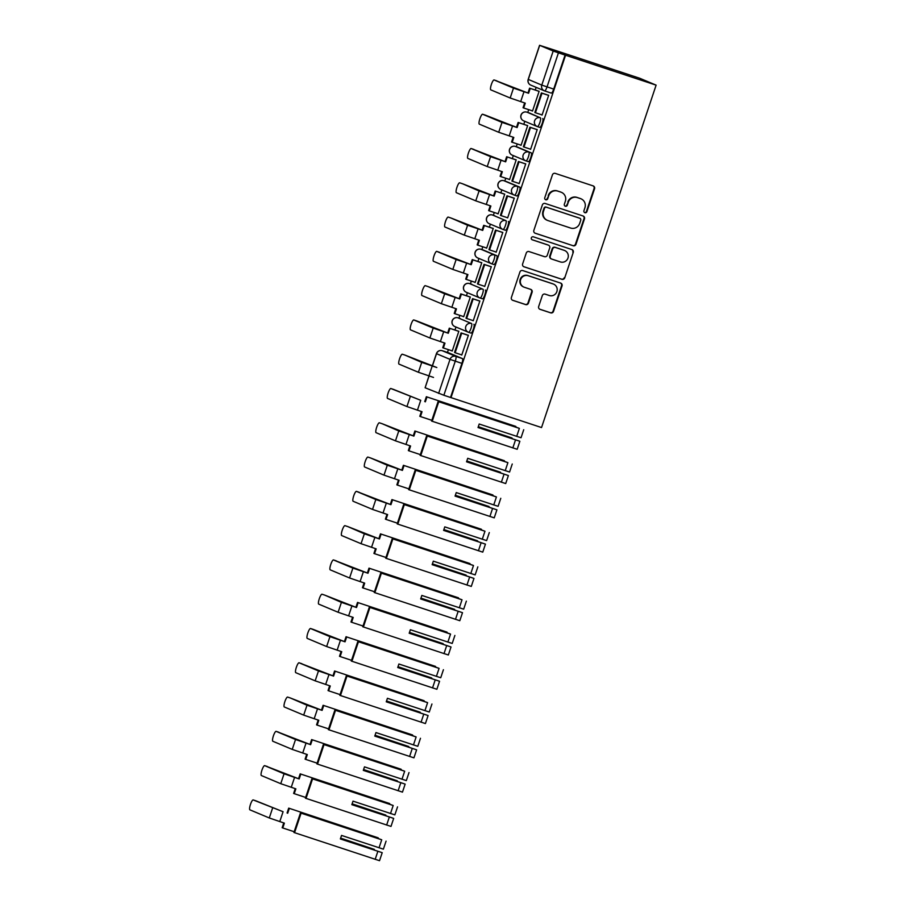 <?xml version="1.0" encoding="UTF-8"?>
<svg xmlns="http://www.w3.org/2000/svg" width="906" height="906" viewBox="0 0 906 906"><rect width="100%" height="100%" fill="white"/><g stroke="black" fill="none" stroke-linecap="round" stroke-linejoin="round"><path stroke-width="1.36" d="M581.006 198.799A7.282 7.101 112.8 0 0 580.497 198.607L581.006 198.799A7.282 7.101 112.8 0 1 584.925 207.734L583.94 210.702A1.597 1.552 112.8 0 0 584.902 212.706A1.597 1.552 112.8 0 0 586.884 211.676L594.551 188.754A2.276 2.22 112.8 0 0 593.17 185.9L555.253 173.386A2.276 2.22 112.8 0 0 552.434 174.847L544.766 197.768A1.597 1.552 112.8 0 0 545.729 199.762A1.597 1.552 112.8 0 0 547.711 198.742L548.708 195.775A7.282 7.101 112.8 0 1 557.756 191.098L560.916 192.14A7.282 7.101 112.8 0 0 560.429 191.936L561.426 192.332A7.282 7.101 112.8 0 0 560.916 192.14M584.563 212.536A1.597 1.552 112.8 0 0 586.409 211.483L594.076 188.561A2.276 2.22 112.8 0 0 593.079 185.877M545.389 199.603A1.597 1.552 112.8 0 0 547.235 198.539L548.708 195.775M561.426 192.332A7.282 7.101 112.8 0 1 565.344 201.268L564.347 204.235A1.597 1.552 112.8 0 0 565.321 206.228A1.597 1.552 112.8 0 0 567.292 205.209L568.288 202.242A7.282 7.101 112.8 0 1 577.337 197.565L580.497 198.607A7.282 7.101 112.8 0 0 580.021 198.414L580.497 198.607M564.982 206.07A1.597 1.552 112.8 0 0 566.816 205.005L568.288 202.242M460.407 318.629A4.632 1.031 -71.7 0 0 460.384 318.618A4.632 1.031 -71.7 0 0 460.373 318.618L458.028 317.847A4.632 1.031 108.3 0 1 458.04 317.847L471.539 323.521A4.632 1.031 108.3 0 1 471.041 328.278A4.632 1.031 108.3 0 1 468.617 332.321A4.632 1.031 108.3 0 1 468.606 332.309A4.632 4.519 -67.2 0 1 465.786 326.5A4.632 4.519 -67.2 0 1 471.539 323.521L458.04 317.847A4.632 4.519 112.8 0 0 452.275 320.826A4.632 4.519 -67.2 0 0 454.778 326.522L468.277 332.185A4.632 4.632 0 0 0 468.617 332.321L470.961 333.091A4.632 1.031 -71.7 0 0 470.984 333.102A4.632 1.031 -71.7 0 0 473.396 329.059A4.632 1.031 -71.7 0 0 473.906 324.303M471.879 284.348A4.632 1.031 -71.7 0 0 471.856 284.337A4.632 1.031 -71.7 0 0 471.845 284.337L469.501 283.555A4.632 1.031 108.3 0 1 469.501 283.555A4.632 1.031 108.3 0 1 469.512 283.567L483.011 289.24A4.632 1.031 108.3 0 1 482.513 293.997A4.632 1.031 108.3 0 1 480.089 298.029A4.632 1.031 108.3 0 1 480.078 298.029A4.632 4.519 -67.2 0 1 477.258 292.219A4.632 4.519 -67.2 0 1 483.011 289.24L469.512 283.567A4.632 4.519 112.8 0 0 463.747 286.545A4.632 4.519 -67.2 0 0 466.25 292.23L479.75 297.904A4.632 4.632 0 0 0 480.089 298.029L482.445 298.81A4.632 1.031 -71.7 0 0 482.445 298.81A4.632 1.031 -71.7 0 0 484.869 294.778A4.632 1.031 -71.7 0 0 485.378 290.011M493.917 264.529L491.562 263.748A4.632 1.031 108.3 0 1 491.55 263.748A4.632 4.519 -67.2 0 1 491.222 263.623L477.722 257.95A4.632 4.519 -67.2 0 1 475.22 252.253A4.632 4.519 112.8 0 1 480.984 249.275L483.328 250.056L480.984 249.275A4.632 1.031 108.3 0 1 480.984 249.275A4.632 1.031 108.3 0 1 480.973 249.275L494.483 254.948A4.632 1.031 108.3 0 1 493.985 259.705A4.632 1.031 108.3 0 1 491.562 263.748L493.906 264.518A4.632 1.031 -71.7 0 0 493.917 264.529A4.632 1.031 -71.7 0 0 496.341 260.486A4.632 1.031 -71.7 0 0 496.85 255.73L483.351 250.056A4.632 1.031 -71.7 0 0 483.328 250.056A4.632 1.031 -71.7 0 0 483.306 250.045M494.812 215.775A4.632 1.031 -71.7 0 0 494.801 215.764A4.632 1.031 -71.7 0 0 494.778 215.764L492.445 214.994A4.632 1.031 108.3 0 1 492.456 214.994L505.956 220.668A4.632 1.031 108.3 0 1 505.457 225.424A4.632 1.031 108.3 0 1 503.034 229.467A4.632 1.031 108.3 0 1 503.011 229.456A4.632 4.519 -67.2 0 1 500.191 223.646A4.632 4.519 -67.2 0 1 505.956 220.668L492.456 214.994A4.632 4.519 112.8 0 0 486.692 217.972A4.632 4.519 -67.2 0 0 489.195 223.669L502.694 229.331A4.632 4.632 0 0 0 503.034 229.467L505.378 230.237A4.632 1.031 -71.7 0 0 505.389 230.249A4.632 1.031 -71.7 0 0 507.813 226.206A4.632 1.031 -71.7 0 0 508.323 221.449M516.862 195.956L514.506 195.175A4.632 1.031 108.3 0 1 514.483 195.175A4.632 4.519 -67.2 0 1 514.166 195.05L500.667 189.377A4.632 4.519 -67.2 0 1 498.164 183.691A4.632 4.519 112.8 0 1 503.929 180.713L503.929 180.713A4.632 1.031 108.3 0 1 503.929 180.713A4.632 1.031 108.3 0 1 503.906 180.702L517.428 186.387A4.632 1.031 108.3 0 1 516.93 191.143A4.632 1.031 108.3 0 1 514.506 195.175L516.85 195.956A4.632 1.031 -71.7 0 0 516.862 195.956A4.632 1.031 -71.7 0 0 519.285 191.925A4.632 1.031 -71.7 0 0 519.795 187.157L506.284 181.494A4.632 1.031 -71.7 0 0 506.273 181.483A4.632 1.031 -71.7 0 0 506.25 181.483M525.99 160.906L528.323 161.664A4.632 1.031 -71.7 0 0 528.334 161.676A4.632 1.031 -71.7 0 0 530.757 157.633A4.632 1.031 -71.7 0 0 531.256 152.876L517.756 147.202A4.632 1.031 -71.7 0 0 517.745 147.202A4.632 1.031 -71.7 0 0 517.722 147.191M529.217 112.91L526.85 112.14A4.632 1.031 108.3 0 1 526.873 112.14L529.229 112.922A4.632 1.031 -71.7 0 0 529.217 112.91A4.632 1.031 -71.7 0 0 529.195 112.91L540.372 117.814A4.632 1.031 108.3 0 1 539.863 122.57A4.632 1.031 108.3 0 1 537.451 126.614A4.632 1.031 108.3 0 1 537.428 126.602A4.632 4.519 -67.2 0 1 534.608 120.792A4.632 4.519 -67.2 0 1 540.372 117.814L526.873 112.14A4.632 4.519 112.8 0 0 521.109 115.119A4.632 4.519 -67.2 0 0 523.6 120.815L537.111 126.489A4.632 4.632 0 0 0 537.451 126.614L539.806 127.395A4.632 1.031 -71.7 0 0 539.806 127.395A4.632 1.031 -71.7 0 0 542.23 123.352A4.632 1.031 -71.7 0 0 542.728 118.595M538.674 306.488A2.276 2.22 112.8 0 0 540.055 309.342L550.689 312.853A2.276 2.22 112.8 0 0 553.521 311.392L562.037 285.945A2.276 2.22 112.8 0 0 560.655 283.091L522.739 270.566A2.276 2.22 112.8 0 0 519.908 272.026L511.392 297.485A2.276 2.22 112.8 0 0 512.785 300.339L525.627 304.586A2.276 2.22 112.8 0 0 528.458 303.114L532.105 292.23A2.276 2.22 112.8 0 0 530.712 289.376L524.348 287.27A6.082 5.934 112.8 0 1 520.724 279.422A6.082 5.934 112.8 0 1 528.209 275.73L553.17 283.974A6.082 5.934 112.8 0 1 556.794 291.823A6.082 5.934 112.8 0 1 549.308 295.515L545.14 294.133A2.276 2.22 112.8 0 0 542.32 295.594L538.674 306.488M450.995 397.643L565.559 55.243L656.114 85.141L541.539 427.553L443.861 395.254L425.118 387.757L428.957 375.922M573.136 245.764A2.276 2.22 112.8 0 0 575.967 244.303L584.483 218.856A2.276 2.22 112.8 0 0 583.102 216.002L545.186 203.476A2.276 2.22 112.8 0 0 542.366 204.937L533.849 230.396A2.276 2.22 112.8 0 0 535.231 233.25L572.66 245.571A2.276 2.22 112.8 0 0 575.491 244.11L584.008 218.652A2.276 2.22 112.8 0 0 583.011 215.968M573.26 252.4L564.744 277.848A2.276 2.22 112.8 0 1 561.913 279.308L524.008 266.794A2.276 2.22 112.8 0 1 522.626 263.94L526.261 253.046A2.276 2.22 112.8 0 1 529.093 251.585L544.472 256.658A2.276 2.22 112.8 0 0 547.292 255.198L549.716 247.972A2.276 2.22 112.8 0 0 548.334 245.118L532.32 239.83A1.597 1.552 112.8 0 1 531.369 237.78A1.597 1.552 112.8 0 1 533.328 236.817L571.879 249.546A2.276 2.22 112.8 0 1 573.26 252.4L564.744 277.848M442.241 350.701A4.632 1.031 108.3 0 1 442.264 350.713A4.632 1.031 108.3 0 1 442.275 350.713L448.934 352.91A4.632 1.031 108.3 0 1 448.934 352.91A4.632 1.031 108.3 0 1 448.912 352.91L462.434 358.583L455.786 356.386A4.632 1.031 108.3 0 1 455.265 361.188L443.861 395.254M539.682 45.357L528.289 79.422L541.788 85.096L553.192 51.03L539.58 45.3L549.183 48.403M536.148 87.361L535.253 90.045M528.696 109.649L527.756 112.435M524.789 121.313L523.781 124.326M517.224 143.929L516.295 146.715M513.317 155.594L512.309 158.607M505.752 178.222L504.823 181.007M501.845 189.875L500.837 192.899M494.28 212.502L493.351 215.288M490.373 224.167L489.365 227.18M482.807 246.783L481.879 249.569M478.912 258.448L477.892 261.46M471.335 281.075L470.407 283.861M467.439 292.729L466.431 295.752M459.863 315.356L458.934 318.142M455.967 327.021L454.959 330.033M448.391 349.637L447.462 352.423M549.195 48.369L639.749 78.267L656.114 85.141M553.192 51.03L558.436 52.842L547.031 86.908A4.632 1.031 108.3 0 1 544.631 90.906A4.632 1.031 108.3 0 1 544.608 90.906A4.632 4.519 112.8 0 1 544.291 90.781A4.632 4.632 0 0 0 544.631 90.906L551.278 93.103A4.632 1.031 108.3 0 1 551.267 93.103L544.642 90.917M565.559 55.243L558.436 52.842M531.833 110.691L532.547 110.985M531.811 110.747L532.524 111.042L539.138 91.268L538.39 91.076M541.369 114.7L542.082 114.994M541.346 114.756L542.071 115.051L548.685 95.277L547.926 95.096M529.897 148.992L530.599 149.343L537.213 129.558L536.454 129.377M520.361 144.971L521.052 145.334L527.677 125.549L526.918 125.356M520.338 145.028L521.075 145.277M529.874 149.037L530.61 149.286M518.425 183.272L519.127 183.624L525.74 163.85L524.982 163.658M508.889 179.252L509.58 179.614L516.205 159.841L515.446 159.649M508.866 179.32L509.602 179.558M518.413 183.329L519.138 183.567M506.952 217.553L507.654 217.904L514.268 198.131L513.509 197.95M497.417 213.544L498.107 213.895L504.733 194.122L503.974 193.929M497.394 213.601L498.13 213.839M506.941 217.61L507.666 217.848M496.205 252.14L495.469 251.891L496.182 252.196L502.796 232.412L502.049 232.23M485.944 247.825L486.635 248.187L493.26 228.403L492.502 228.21M485.922 247.882L486.658 248.131M484.008 286.126L484.71 286.477L491.324 266.692L490.576 266.511M474.472 282.106L475.163 282.468L481.788 262.695L481.029 262.502M474.45 282.174L475.186 282.412M483.997 286.171L484.733 286.421M472.536 320.407L473.238 320.758L479.852 300.985L479.104 300.803M463 316.398L463.691 316.749L470.316 296.975L469.557 296.783M462.977 316.454L463.713 316.692M472.524 320.464L473.26 320.701M461.063 354.699L461.766 355.05L468.379 335.265L467.632 335.084M451.528 350.679L452.23 351.041L458.844 331.256L458.096 331.064M451.505 350.735L452.241 350.984M461.052 354.744L461.788 354.993M450.52 397.451L461.913 363.385A4.632 1.031 -71.7 0 0 462.434 358.583M565.084 55.04L553.691 89.105A4.632 1.031 108.3 0 1 551.278 93.103M567.813 202.038A7.282 7.101 112.8 0 1 576.862 197.361L580.021 198.414M548.221 195.571A7.282 7.101 112.8 0 1 557.269 190.894L560.429 191.936M534.846 233.08L572.66 245.571M580.746 220.249A1.597 1.552 112.8 0 0 579.772 218.255L546.499 207.259A1.597 1.552 112.8 0 0 544.517 208.289L543.464 211.415A7.282 7.101 112.8 0 0 547.904 220.543L570.644 228.052A7.282 7.101 112.8 0 0 579.693 223.374L580.746 220.249M547.394 220.351L546.907 220.147A7.282 7.101 112.8 0 1 542.988 211.211L544.042 208.086A1.597 1.552 112.8 0 1 546.024 207.066L579.296 218.052M523.623 266.624L561.437 279.116A2.276 2.22 112.8 0 0 564.268 277.655M548.164 245.05A2.276 2.22 112.8 0 0 547.858 244.926L532.003 239.682M560.418 261.936A6.082 5.934 112.8 0 0 567.903 258.244A6.082 5.934 112.8 0 0 564.279 250.384L555.491 247.485A2.276 2.22 112.8 0 0 552.66 248.946L550.248 256.171A2.276 2.22 112.8 0 0 551.629 259.025L560.418 261.936M564.71 250.554L564.234 250.35A6.082 5.934 112.8 0 0 563.804 250.192L564.279 250.384M551.471 258.969L550.995 258.765A2.276 2.22 112.8 0 1 549.772 255.979L552.184 248.742A2.276 2.22 112.8 0 1 555.016 247.281L563.804 250.192M572.785 252.196A2.276 2.22 112.8 0 0 571.788 249.512M553.589 284.133L553.113 283.929A6.082 5.934 112.8 0 0 552.683 283.771L553.17 283.974M523.917 287.111L523.442 286.908A6.082 5.934 112.8 0 1 520.248 279.218A6.082 5.934 112.8 0 1 527.734 275.526L552.683 283.771M512.4 300.169L525.152 304.382A2.276 2.22 112.8 0 0 527.983 302.921L531.629 292.026A2.276 2.22 112.8 0 0 530.622 289.342M539.67 309.173L550.214 312.661A2.276 2.22 112.8 0 0 553.045 311.2L561.561 285.741A2.276 2.22 112.8 0 0 560.554 283.057M496.85 80.872A5.21 1.166 108.3 0 1 496.873 80.872A5.21 1.166 108.3 0 1 496.884 80.883L494.098 79.954A5.21 1.166 -71.7 0 0 494.076 79.954A5.21 1.166 -71.7 0 0 491.358 84.496A5.21 1.166 -71.7 0 0 490.792 89.853L510.18 97.995L525.287 103.159L523.668 107.995L532.569 110.928M523.668 107.995L523.045 107.735L524.653 102.944M494.098 79.954L513.487 88.109L528.594 93.261L494.076 79.954M527.971 93.001L529.591 88.176L539.104 91.37M539.127 91.313L529.591 88.176M548.662 95.334L541.38 92.933L534.834 112.491L535.446 112.752L541.992 93.193L548.651 95.39M535.446 112.752L542.105 114.949M541.38 92.933L541.992 93.193M528.594 93.261L530.214 88.437M482.626 114.247L502.015 122.389L517.122 127.553L485.412 115.164A5.21 1.166 108.3 0 1 485.401 115.153A5.21 1.166 108.3 0 1 485.412 115.164L482.626 114.247A5.21 1.166 -71.7 0 0 482.604 114.235A5.21 1.166 -71.7 0 0 479.886 118.777A5.21 1.166 -71.7 0 0 479.319 124.133L498.708 132.276L513.815 137.44L512.196 142.276L521.097 145.209M512.196 142.276L511.573 142.016L513.181 137.225M516.499 127.293L518.119 122.457L527.643 125.651M527.654 125.606L518.119 122.457M537.19 129.615L529.908 127.214L523.362 146.772L523.985 147.032L530.52 127.474L537.179 129.671M523.985 147.032L530.633 149.23M529.908 127.214L530.52 127.474M517.122 127.553L518.742 122.718M473.906 149.433A5.21 1.166 108.3 0 1 473.929 149.445A5.21 1.166 108.3 0 1 473.951 149.445L471.154 148.527A5.21 1.166 -71.7 0 0 471.143 148.516A5.21 1.166 -71.7 0 0 468.413 153.069A5.21 1.166 -71.7 0 0 467.847 158.414L487.235 166.568L502.343 171.721L500.724 176.557L509.625 179.501M500.724 176.557L500.101 176.296L501.709 171.517M471.154 148.527L490.554 156.67L505.65 161.834L471.143 148.516M505.038 161.574L506.647 156.738L516.171 159.943M516.182 159.886L506.647 156.738M519.047 161.755L525.707 163.952L518.436 161.495L519.047 161.755L512.513 181.313L519.161 183.51M512.513 181.313L511.89 181.053L518.436 161.495M505.65 161.834L507.269 156.998M462.456 183.725L479.081 190.962L494.178 196.115L462.479 183.737A5.21 1.166 108.3 0 1 462.456 183.725A5.21 1.166 108.3 0 1 462.479 183.737L459.682 182.808A5.21 1.166 -71.7 0 0 459.67 182.808A5.21 1.166 -71.7 0 0 456.941 187.349A5.21 1.166 -71.7 0 0 456.375 192.706L475.763 200.849L490.871 206.013L489.251 210.849L498.153 213.782M489.251 210.849L488.64 210.588L490.237 205.798M493.566 195.855L495.174 191.019L504.699 194.224M504.71 194.167L495.174 191.019M514.246 198.188L506.964 195.787L500.418 215.345L501.041 215.605L507.587 196.047L514.234 198.244M501.041 215.605L507.688 217.802M506.964 195.787L507.587 196.047M494.178 196.115L495.797 191.279M482.705 230.407L482.094 230.147L483.702 225.311L484.325 225.571L482.705 230.407L467.609 225.243L450.984 218.006A5.21 1.166 108.3 0 1 450.984 218.006A5.21 1.166 108.3 0 1 451.007 218.018L448.21 217.1A5.21 1.166 -71.7 0 0 448.198 217.089A5.21 1.166 -71.7 0 0 445.469 221.63A5.21 1.166 -71.7 0 0 444.903 226.987L464.302 235.13L479.399 240.294L477.779 245.13L486.681 248.063M477.779 245.13L477.168 244.869L478.764 240.079M482.094 230.147L451.007 218.018M493.238 228.459L483.702 225.311M502.773 232.468L495.491 230.067L488.946 249.626L489.568 249.886L496.114 230.328L502.762 232.525M489.568 249.886L496.216 252.083M495.491 230.067L496.114 230.328M484.325 225.571L493.226 228.505M439.489 252.287A5.21 1.166 108.3 0 1 439.512 252.298A5.21 1.166 108.3 0 1 439.535 252.298L436.737 251.381A5.21 1.166 -71.7 0 0 436.726 251.37A5.21 1.166 -71.7 0 0 433.997 255.922A5.21 1.166 -71.7 0 0 433.43 261.268L452.83 269.422L467.926 274.575L466.307 279.41L475.208 282.355M466.307 279.41L465.695 279.15L467.292 274.371M471.233 264.688L436.726 251.37L456.137 259.524L471.233 264.688L472.853 259.852L481.754 262.797M470.622 264.427L472.241 259.592L472.853 259.852M481.765 262.74L472.241 259.592M491.312 266.76L484.019 264.348L477.473 283.906L478.096 284.167L484.642 264.609L491.29 266.806M478.096 284.167L484.744 286.364M484.019 264.348L484.642 264.609M459.772 298.969L459.149 298.708L460.769 293.872L461.38 294.133L459.772 298.969L444.665 293.816L428.04 286.579A5.21 1.166 108.3 0 1 428.04 286.579A5.21 1.166 108.3 0 1 428.062 286.59L425.265 285.662A5.21 1.166 -71.7 0 0 425.254 285.662A5.21 1.166 -71.7 0 0 422.524 290.203A5.21 1.166 -71.7 0 0 421.958 295.56L441.358 303.703L456.454 308.867L454.846 313.703L463.736 316.636M454.846 313.703L454.223 313.442L455.82 308.652M459.149 298.708L428.062 286.59M470.293 297.021L460.769 293.872M479.84 301.041L472.547 298.64L466.001 318.199L466.624 318.459L473.17 298.901L479.818 301.098M466.624 318.459L473.272 320.656M472.547 298.64L473.17 298.901M461.38 294.133L470.282 297.077M416.545 320.86A5.21 1.166 108.3 0 1 416.567 320.86A5.21 1.166 108.3 0 1 416.59 320.871L413.804 319.954A5.21 1.166 -71.7 0 0 413.782 319.943A5.21 1.166 -71.7 0 0 411.052 324.484A5.21 1.166 -71.7 0 0 410.486 329.841L429.886 337.983L444.982 343.148L443.374 347.983L452.264 350.916M443.374 347.983L442.751 347.723L444.348 342.932M413.804 319.954L433.193 328.097L448.3 333.261L416.59 320.871M447.677 333L449.297 328.165L458.81 331.358M458.821 331.313L449.297 328.165M468.368 335.322L461.075 332.921L454.529 352.479L455.152 352.74L461.698 333.182L468.345 335.379M455.152 352.74L461.8 354.937M461.075 332.921L461.698 333.182M448.3 333.261L449.908 328.425M436.205 367.281L405.118 355.152A5.21 1.166 108.3 0 1 405.095 355.152A5.21 1.166 108.3 0 1 405.118 355.152L402.332 354.235A5.21 1.166 -71.7 0 0 402.309 354.223A5.21 1.166 -71.7 0 0 399.58 358.776A5.21 1.166 -71.7 0 0 399.014 364.121L418.413 372.275L433.51 377.428M405.095 355.152L421.72 362.377L436.828 367.542M478.277 426.749L509.161 437.009L478.232 426.885M486.375 430.022L512.015 437.972L478.3 426.703M512.932 425.458L451.437 405.22L518.753 428.119L438.753 401.754L519.376 428.379L454.846 406.409L515.876 426.432L426.352 396.726L512.932 425.458M390.837 388.515L393.623 389.433A5.21 1.166 108.3 0 1 393.623 389.433A5.21 1.166 108.3 0 1 393.646 389.444L390.86 388.515A5.21 1.166 -71.7 0 0 390.837 388.515A5.21 1.166 -71.7 0 0 388.119 393.057A5.21 1.166 -71.7 0 0 387.541 398.414L406.941 406.556L422.049 411.72L420.429 416.556L431.834 420.316M420.429 416.556L419.806 416.296L421.403 411.505M523.725 429.727L521.041 437.745L479.195 424.019L478.017 427.53L519.863 441.267L478.096 427.292M438.13 401.494L431.584 421.052L517.179 449.285L519.863 441.267M390.86 388.515L420.735 400.305L393.646 389.444M424.733 401.562L426.352 396.726M478.221 426.941L486.499 429.671M432.207 421.313L438.753 401.754M492.626 432.298L478.04 427.485M478.085 427.338L492.671 432.162M451.233 405.82L451.437 405.22M425.356 401.822L426.975 396.987M466.805 461.029L497.688 471.301L466.76 461.177M474.903 464.314L500.542 472.252L466.828 460.984M501.46 459.738L439.965 439.512L507.281 462.4L427.281 436.035L507.904 462.66L443.374 440.69L504.404 460.712L414.88 431.018L501.46 459.738M382.151 423.714L398.776 430.95L413.883 436.114L382.173 423.725A5.21 1.166 108.3 0 1 382.151 423.714A5.21 1.166 108.3 0 1 382.173 423.725L379.388 422.808A5.21 1.166 -71.7 0 0 379.365 422.796A5.21 1.166 -71.7 0 0 376.647 427.338A5.21 1.166 -71.7 0 0 376.081 432.694L395.469 440.837L410.577 446.001L408.957 450.837L420.361 454.608M408.957 450.837L408.334 450.576L409.931 445.786M512.252 464.008L509.568 472.037L467.723 458.3L466.545 461.811L508.391 475.548L466.624 461.573M426.658 435.775L420.112 455.333L505.707 483.566L508.391 475.548M413.261 435.854L414.88 431.018M466.749 461.222L475.027 463.963M420.735 455.593L427.281 436.035M481.154 466.579L466.567 461.766M466.613 461.63L481.199 466.443M439.761 440.101L439.965 439.512M413.883 436.114L415.503 431.279M455.344 495.322L486.216 505.582L455.288 495.457M463.442 498.594L489.07 506.533L455.356 495.265M489.987 494.03L428.493 473.793L495.809 496.681L415.809 470.316L496.431 496.941L431.902 474.971L492.932 494.993L403.408 465.299L489.987 494.03M404.031 465.559L402.411 470.395L387.304 465.231L370.679 458.006A5.21 1.166 108.3 0 1 370.679 458.006A5.21 1.166 108.3 0 1 370.701 458.006L367.915 457.088A5.21 1.166 -71.7 0 0 367.893 457.077A5.21 1.166 -71.7 0 0 365.175 461.63A5.21 1.166 -71.7 0 0 364.608 466.975L383.997 475.129L399.104 480.282L397.485 485.118L408.889 488.889M397.485 485.118L396.862 484.857L398.459 480.078M500.78 498.3L498.096 506.318L456.25 492.581L455.072 496.103L496.918 509.829L455.163 495.865M415.186 470.055L408.64 489.614L494.234 517.858L496.918 509.829M402.411 470.395L370.701 458.006M401.788 470.135L403.408 465.299M455.276 495.514L463.555 498.243M409.263 489.874L415.809 470.316M469.682 500.871L455.095 496.046M455.14 495.91L469.727 500.724M428.289 474.382L428.493 473.793M443.872 529.602L474.744 539.863L443.815 529.738M451.969 532.875L477.598 540.825L443.883 529.557M478.527 528.311L417.02 508.073L484.348 530.973L404.336 504.608L484.959 531.233L420.429 509.263L481.46 529.285L391.936 499.58L478.527 528.311M359.195 492.286A5.21 1.166 108.3 0 1 359.218 492.286A5.21 1.166 108.3 0 1 359.229 492.298L356.443 491.369A5.21 1.166 -71.7 0 0 356.42 491.369A5.21 1.166 -71.7 0 0 353.702 495.91A5.21 1.166 -71.7 0 0 353.136 501.267L372.525 509.41L387.632 514.574L386.013 519.41L397.417 523.17M386.013 519.41L385.39 519.149L386.998 514.359M489.308 532.581L486.624 540.599L444.778 526.873L443.612 530.384L485.446 544.121L443.691 530.146M403.714 504.348L397.179 523.906L482.762 552.139L485.446 544.121M356.443 491.369L375.831 499.523L390.939 504.676L356.42 491.369M390.316 504.416L391.936 499.58M443.804 529.795L452.083 532.524M397.791 524.166L404.336 504.608M458.21 535.152L443.623 530.338M443.668 530.191L458.255 535.016M416.817 508.674L417.02 508.073M390.939 504.676L392.558 499.84M432.4 563.883L463.272 574.155L432.355 564.03M440.497 567.167L466.126 575.106L432.411 563.838M467.054 562.592L405.548 542.366L472.875 565.253L392.864 538.889L473.487 565.514L408.957 543.543L469.988 563.566L380.463 533.872L467.054 562.592M347.745 526.567L364.359 533.804L379.467 538.968L347.757 526.579A5.21 1.166 108.3 0 1 347.745 526.567A5.21 1.166 108.3 0 1 347.757 526.579L344.971 525.661A5.21 1.166 -71.7 0 0 344.948 525.65A5.21 1.166 -71.7 0 0 342.23 530.191A5.21 1.166 -71.7 0 0 341.664 535.548L361.052 543.691L376.16 548.855L374.54 553.691L385.945 557.462M374.54 553.691L373.918 553.43L375.526 548.64M477.836 566.862L475.152 574.891L433.317 561.154L432.139 564.665L473.974 578.402L432.219 564.427M392.253 538.628L385.707 558.187L471.29 586.42L473.974 578.402M378.844 538.708L380.463 533.872M432.332 564.076L440.61 566.816M386.318 558.447L392.864 538.889M446.737 569.432L432.151 564.619M432.196 564.483L446.783 569.296M405.344 542.954L405.548 542.366M379.467 538.968L381.086 534.132M420.928 598.175L451.8 608.436L420.882 598.311M429.025 601.448L454.653 609.387L420.939 598.119M455.582 596.884L394.076 576.646L461.403 599.534L381.392 573.17L462.015 599.795L397.485 577.824L458.515 597.847L368.991 568.153L455.582 596.884M336.251 560.848A5.21 1.166 108.3 0 1 336.273 560.859A5.21 1.166 108.3 0 1 336.285 560.859L333.499 559.942A5.21 1.166 -71.7 0 0 333.476 559.931A5.21 1.166 -71.7 0 0 330.758 564.483A5.21 1.166 -71.7 0 0 330.192 569.829L349.58 577.983L364.688 583.136L363.068 587.971L374.472 591.743M363.068 587.971L362.445 587.711L364.053 582.932M466.364 601.154L463.679 609.172L421.845 595.435L420.667 598.957L462.502 612.683L420.746 598.719M380.78 572.909L374.235 592.467L459.818 620.712L462.502 612.683M333.499 559.942L352.887 568.085L367.995 573.249L333.476 559.931M367.372 572.988L368.991 568.153M420.86 598.368L429.138 601.097M374.846 592.728L381.392 573.17M435.265 603.724L420.678 598.9M420.724 598.764L435.31 603.577M393.872 577.235L394.076 576.646M367.995 573.249L369.614 568.413M409.455 632.456L440.327 642.716L409.41 632.592M417.553 635.729L443.181 643.679L409.467 632.411M444.11 631.165L382.604 610.927L449.931 633.826L369.92 607.462L450.554 634.087L386.013 612.116L447.043 632.139L357.519 602.433L444.11 631.165M324.801 595.14L341.415 602.377L356.522 607.53L324.812 595.151A5.21 1.166 108.3 0 1 324.801 595.14A5.21 1.166 108.3 0 1 324.812 595.151L322.026 594.223A5.21 1.166 -71.7 0 0 322.004 594.223A5.21 1.166 -71.7 0 0 319.286 598.764A5.21 1.166 -71.7 0 0 318.719 604.121L338.108 612.263L353.215 617.428L351.596 622.263L363 626.023M351.596 622.263L350.973 622.003L352.581 617.212M454.891 635.434L452.207 643.453L410.373 629.727L409.195 633.237L451.029 646.975L409.274 633M369.308 607.19L362.762 626.759L448.345 654.993L451.029 646.975M355.899 607.269L357.519 602.433M409.387 632.648L417.666 635.378M363.385 627.02L369.92 607.462M423.793 638.005L409.206 633.192M409.252 633.045L423.838 637.869M382.411 611.527L382.604 610.927M356.522 607.53L358.142 602.694M397.983 666.737L428.855 676.997L397.938 666.884M406.081 670.021L431.709 677.96L397.994 666.691M432.638 665.446L371.132 645.219L438.459 668.107L358.448 641.742L439.082 668.368L374.54 646.397L435.571 666.42L346.047 636.725L432.638 665.446M310.531 628.504L313.329 629.421A5.21 1.166 108.3 0 1 313.329 629.421A5.21 1.166 108.3 0 1 313.34 629.432L310.554 628.515A5.21 1.166 -71.7 0 0 310.531 628.504A5.21 1.166 -71.7 0 0 307.814 633.045A5.21 1.166 -71.7 0 0 307.247 638.402L326.636 646.544L341.743 651.708L340.124 656.544L351.528 660.315M340.124 656.544L339.501 656.284L341.109 651.493M443.419 669.715L440.735 677.745L398.9 664.007L397.723 667.518L439.557 681.255L397.802 667.28M357.836 641.482L351.29 661.04L436.873 689.273L439.557 681.255M310.554 628.515L329.954 636.658L345.05 641.822L313.34 629.432M344.427 641.561L346.047 636.725M397.915 666.929L406.194 669.67M351.913 661.301L358.448 641.742M412.321 672.286L397.734 667.473M397.779 667.337L412.366 672.15M370.939 645.808L371.132 645.219M345.05 641.822L346.67 636.986M386.511 701.029L420.248 712.241L386.522 700.972M421.165 699.738L359.659 679.5L426.986 702.388L346.987 676.023L427.609 702.648L363.068 680.678L424.099 700.7L334.574 671.006L421.165 699.738M301.834 663.702A5.21 1.166 108.3 0 1 301.857 663.713A5.21 1.166 108.3 0 1 301.879 663.713L299.082 662.796A5.21 1.166 -71.7 0 0 299.071 662.784A5.21 1.166 -71.7 0 0 296.341 667.337A5.21 1.166 -71.7 0 0 295.775 672.682L315.163 680.836L330.271 685.989L328.651 690.825L340.056 694.596M328.651 690.825L328.04 690.565L329.637 685.785M431.947 704.007L429.263 712.025L387.428 698.288L386.25 701.81L428.096 715.536L386.33 701.572M346.364 675.763L339.818 695.321L425.412 723.566L428.096 715.536M333.578 676.103L299.071 662.784L318.482 670.938L333.578 676.103L335.197 671.267M332.966 675.842L334.574 671.006M340.441 695.582L346.987 676.023M400.848 706.578L386.262 701.754M386.307 701.618L400.894 706.431M359.467 680.089L359.659 679.5M375.039 735.31L405.911 745.57L374.993 735.446M383.136 738.583L408.776 746.533L375.05 735.264M409.693 734.019L348.187 713.781L415.514 736.68L335.514 710.304L416.137 736.94L351.596 714.97L412.638 734.993L323.102 705.287L409.693 734.019M323.725 705.548L322.106 710.383L307.009 705.23L290.384 697.994A5.21 1.166 108.3 0 1 290.384 697.994A5.21 1.166 108.3 0 1 290.407 698.005L287.61 697.076A5.21 1.166 -71.7 0 0 287.598 697.076A5.21 1.166 -71.7 0 0 284.869 701.618A5.21 1.166 -71.7 0 0 284.303 706.974L303.691 715.117L318.799 720.281L317.179 725.117L328.595 728.877M317.179 725.117L316.568 724.857L318.165 720.066M420.475 738.288L417.791 746.306L375.956 732.569L374.778 736.091L416.624 749.828L374.858 735.853M334.892 710.044L328.346 729.613L413.94 757.846L416.624 749.828M322.106 710.383L290.407 698.005M321.494 710.123L323.102 705.287M374.971 735.502L383.249 738.231M328.969 729.874L335.514 710.304M389.376 740.859L374.79 736.046M374.846 735.899L389.421 740.723M347.995 714.381L348.187 713.781M363.566 769.59L394.438 779.851L363.521 769.738M371.664 772.875L397.304 780.813L363.589 769.545M398.221 768.299L336.715 748.073L404.042 770.961L324.042 744.596L404.665 771.221L340.124 749.251L401.165 769.273L311.641 739.579L398.221 768.299M278.889 732.275A5.21 1.166 108.3 0 1 278.912 732.275A5.21 1.166 108.3 0 1 278.935 732.286L276.137 731.369A5.21 1.166 -71.7 0 0 276.126 731.357A5.21 1.166 -71.7 0 0 273.397 735.899A5.21 1.166 -71.7 0 0 272.831 741.255L292.23 749.398L307.327 754.562L305.707 759.398L317.123 763.158M305.707 759.398L305.096 759.137L306.692 754.347M409.014 772.569L406.33 780.598L364.484 766.861L363.306 770.372L405.152 784.109L363.385 770.134M323.419 744.336L316.874 763.894L402.468 792.127L405.152 784.109M276.137 731.369L295.537 739.511L310.633 744.675L276.126 731.357M310.022 744.415L311.641 739.579M363.499 769.783L371.777 772.524M317.496 764.154L324.042 744.596M377.904 775.14L363.329 770.327M363.374 770.191L377.961 775.004M336.522 748.662L336.715 748.073M310.633 744.675L312.253 739.84M352.094 803.882L382.966 814.143L352.049 804.018M360.192 807.155L385.831 815.094L352.117 803.826M386.749 802.591L325.243 782.354L392.57 805.241L312.57 778.877L393.193 805.502L328.651 783.531L389.693 803.554L300.169 773.86L386.749 802.591M267.417 766.555A5.21 1.166 108.3 0 1 267.44 766.567A5.21 1.166 108.3 0 1 267.463 766.567L264.665 765.649A5.21 1.166 -71.7 0 0 264.654 765.638A5.21 1.166 -71.7 0 0 261.925 770.191A5.21 1.166 -71.7 0 0 261.358 775.536L280.758 783.69L295.854 788.843L294.235 793.679L305.65 797.45M294.235 793.679L293.623 793.418L295.22 788.639M397.541 806.861L394.857 814.879L353.012 801.142L351.834 804.664L393.68 818.39L351.913 804.415M311.947 778.616L305.401 798.175L390.996 826.419L393.68 818.39M299.173 778.956L264.654 765.638L284.065 773.792L299.173 778.956L300.781 774.12M298.55 778.696L300.169 773.86M352.038 804.064L360.316 806.804M306.024 798.435L312.57 778.877M366.443 809.432L351.856 804.607M351.902 804.471L366.488 809.285M325.05 782.943L325.243 782.354M340.622 838.163L371.505 848.424L340.577 838.299M348.719 841.436L374.359 849.386L340.645 838.118M375.277 836.872L313.77 816.634L381.098 839.534L301.098 813.158L381.72 839.794L317.179 817.824L378.221 837.846L288.697 808.141L375.277 836.872M253.182 799.93L255.968 800.847A5.21 1.166 108.3 0 1 255.968 800.847A5.21 1.166 108.3 0 1 255.99 800.859L253.204 799.93A5.21 1.166 -71.7 0 0 253.182 799.93A5.21 1.166 -71.7 0 0 250.452 804.471A5.21 1.166 -71.7 0 0 249.886 809.828L269.286 817.971L284.382 823.135L282.774 827.971L294.178 831.731M282.774 827.971L282.151 827.71L283.748 822.92M386.069 841.142L383.385 849.16L341.539 835.423L340.362 838.945L382.207 852.682L340.384 838.899M300.475 812.897L293.929 832.467L379.523 860.7L382.207 852.682M253.204 799.93L283.08 811.719L255.99 800.859M287.077 812.976L288.697 808.141M340.565 838.356L348.844 841.085M294.552 832.727L301.098 813.158M313.578 817.235L313.77 816.634M287.7 813.237L289.308 808.401M458.006 317.836A4.632 1.031 108.3 0 1 458.028 317.847A4.632 4.632 0 0 0 452.23 320.622A4.632 4.632 0 0 0 454.778 326.522M517.756 147.202L515.401 146.421A4.632 1.031 108.3 0 1 515.401 146.421L528.9 152.095A4.632 1.031 108.3 0 1 528.402 156.851A4.632 1.031 108.3 0 1 525.978 160.894A4.632 1.031 108.3 0 1 525.956 160.894A4.632 4.519 -67.2 0 1 523.136 155.073A4.632 4.519 -67.2 0 1 528.9 152.095L531.256 152.876M448.912 352.91L442.264 350.713A4.632 4.632 0 0 0 436.409 353.646L436.522 353.691A4.632 4.519 -67.2 0 1 442.275 350.713L455.786 356.386A4.632 4.519 -67.2 0 0 450.022 359.365L436.522 353.691L432.389 366.024M429.07 375.967L425.118 387.757M438.617 393.43L450.022 359.365L461.913 363.385M482.434 298.81L480.112 298.04M496.85 255.73L494.483 254.948A4.632 4.519 -67.2 0 0 488.719 257.927A4.632 4.519 -67.2 0 0 491.222 263.623A4.632 4.632 0 0 0 491.562 263.748M519.795 187.157L517.428 186.387A4.632 4.519 -67.2 0 0 511.664 189.365A4.632 4.519 -67.2 0 0 514.166 195.05A4.632 4.632 0 0 0 514.506 195.175M539.795 127.384L537.462 126.614M512.128 155.096A4.632 4.519 -67.2 0 1 509.636 149.399A4.632 4.519 112.8 0 1 515.401 146.421A4.632 4.632 0 0 0 509.591 149.196A4.632 4.632 0 0 0 512.128 155.096L525.639 160.77A4.632 4.632 0 0 0 525.978 160.894L528.334 161.676M553.691 89.105L541.788 85.096A4.632 4.519 112.8 0 0 544.291 90.781L530.78 85.107A4.632 4.519 112.8 0 1 528.289 79.422L528.187 79.366A4.632 4.632 0 0 0 530.78 85.107M523.985 91.744L520.678 101.631M513.487 88.109L510.18 97.995M512.513 126.025L509.206 135.923M502.015 122.389L498.708 132.276M501.041 160.317L497.734 170.203M490.554 156.67L487.235 166.568M489.568 194.597L486.262 204.484M479.081 190.962L475.763 200.849M478.096 228.878L474.789 238.765M467.609 225.243L464.302 235.13M466.624 263.17L463.317 273.057M456.137 259.524L452.83 269.422M455.152 297.451L451.845 307.338M444.665 293.816L441.358 303.703M443.68 331.732L440.373 341.619M433.193 328.097L429.886 337.983M432.207 366.024L428.9 375.911M421.72 362.377L418.413 372.275M512.83 447.938L515.514 439.908M516.692 436.398L519.376 428.379M420.735 400.305L417.428 410.192M410.248 396.669L406.941 406.556M501.358 482.219L504.042 474.2M505.22 470.678L507.904 462.66M409.263 434.586L405.956 444.472M398.776 430.95L395.469 440.837M489.886 516.499L492.57 508.481M493.747 504.97L496.431 496.941M397.802 468.878L394.484 478.764M387.304 465.231L383.997 475.129M478.413 550.791L481.097 542.762M482.275 539.251L484.959 531.233M386.33 503.158L383.012 513.045M375.831 499.523L372.525 509.41M466.952 585.072L469.636 577.054M470.803 573.532L473.487 565.514M374.858 537.439L371.539 547.326M364.359 533.804L361.052 543.691M455.48 619.353L458.164 611.335M459.331 607.824L462.015 599.795M363.385 571.731L360.078 581.618M352.887 568.085L349.58 577.983M444.008 653.645L446.692 645.616M447.87 642.105L450.554 634.087M351.913 606.012L348.606 615.899M341.415 602.377L338.108 612.263M432.536 687.926L435.22 679.908M436.398 676.386L439.082 668.368M340.441 640.293L337.134 650.18M329.954 636.658L326.636 646.544M421.064 722.207L423.748 714.188M424.925 710.678L427.609 702.648M328.969 674.574L325.662 684.472M318.482 670.938L315.163 680.836M409.591 756.499L412.275 748.469M413.453 744.958L416.137 736.94M317.496 708.866L314.189 718.752M307.009 705.23L303.691 715.117M398.119 790.779L400.803 782.761M401.981 779.239L404.665 771.221M306.024 743.147L302.717 753.033M295.537 739.511L292.23 749.398M386.647 825.06L389.331 817.042M390.509 813.531L393.193 805.502M294.552 777.427L291.245 787.325M284.065 773.792L280.758 783.69M375.175 859.352L377.859 851.323M379.036 847.812L381.72 839.794M283.08 811.719L279.773 821.606M272.593 808.084L269.286 817.971M517.745 147.202L515.378 146.421M526.85 112.14A4.632 4.632 0 0 0 521.063 114.915A4.632 4.632 0 0 0 523.6 120.815M505.389 230.249L503.034 229.467M470.984 333.102L468.617 332.321M503.906 180.702A4.632 4.632 0 0 0 498.119 183.476A4.632 4.632 0 0 0 500.667 189.377M492.445 214.994A4.632 4.632 0 0 0 486.647 217.768A4.632 4.632 0 0 0 489.195 223.669M480.973 249.275A4.632 4.632 0 0 0 475.174 252.049A4.632 4.632 0 0 0 477.722 257.95M469.501 283.555A4.632 4.632 0 0 0 463.702 286.33A4.632 4.632 0 0 0 466.25 292.23M436.409 353.646L432.287 365.99M539.58 45.3L528.187 79.366M485.401 115.153L482.604 114.235M416.567 320.86L413.782 319.943"/></g></svg>
